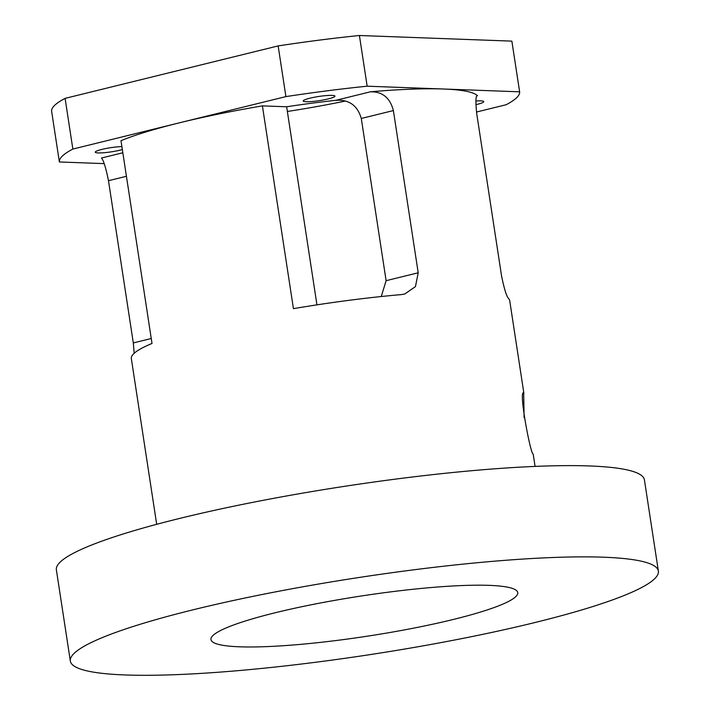 <?xml version="1.0" encoding="UTF-8"?>
<svg xmlns="http://www.w3.org/2000/svg" width="710" height="710" viewBox="0 0 710 710"><rect width="100%" height="100%" fill="white"/><g stroke="black" fill="none" stroke-linecap="round" stroke-linejoin="round"><path stroke-width="1.06" d="M535.083 466.408L533.183 454.054C530.636 455.039 518.406 390.118 523.678 392.745L524.113 417.666M306.188 101.725A16.037 2.103 -8.7 0 1 303.223 100.971A16.037 2.103 -8.7 0 1 318.763 96.471A16.037 2.103 -8.7 0 1 334.934 96.125A16.037 2.103 -8.7 0 1 324.071 99.817A16.037 2.103 -8.7 0 1 306.188 101.725M122.342 149.561A16.037 2.103 -8.7 0 1 98.22 152.925A16.037 2.103 -8.7 0 1 95.264 152.18A16.037 2.103 -8.7 0 1 104.618 148.789A16.037 2.103 -8.7 0 1 121.889 146.571M475.86 101.006A16.037 2.103 -8.7 0 1 483.741 101.61A16.037 2.103 -8.7 0 1 475.86 104.681M381.243 296.531L386.116 280.681L361.292 118.463C357.476 105.408 348.956 99.364 335.75 100.341A155.188 20.324 171.3 0 0 286.645 106.775L316.953 304.856M523.882 393.242L509.727 300.72A191.398 25.063 171.3 0 0 508.555 298.537C506.523 296.363 504.189 288.801 501.544 275.853L476.721 113.635C475.434 100.935 475.709 94.98 477.528 95.77A191.398 25.063 -8.7 0 0 443.395 89.007L367.168 86.194L359.411 35.5L511.866 41.127L519.622 91.821L443.395 89.007A191.398 25.063 -8.7 0 0 370.38 91.812C382.388 91.537 390.056 97.785 393.384 110.565L418.208 272.782L415.448 286.618L404.682 294.046L401.416 294.588A191.398 25.063 171.3 0 0 293.434 308.646L262.398 105.879L286.645 106.775M156.688 524.308L131.332 358.621A191.398 25.063 171.3 0 1 152.011 343.471L120.984 140.695A191.398 25.063 -8.7 0 1 179.381 122.83L72.855 149.056L65.098 98.37L278.151 45.91L285.908 96.604L179.381 122.83A191.398 25.063 -8.7 0 1 262.398 105.879M285.908 96.604A232.782 30.486 -8.7 0 1 367.168 86.194M134.199 353.252L133.311 342.921L108.488 180.704C105.843 167.755 103.509 160.194 101.477 158.019L122.83 152.765M65.098 98.37A232.782 30.486 -8.7 0 0 51.626 111.275L59.383 161.969A232.782 30.486 -8.7 0 1 72.855 149.056M59.383 161.969L104.157 163.62M476.49 112.029L506.15 104.734A232.782 30.486 -8.7 0 0 519.622 91.821M278.151 45.91A232.782 30.486 -8.7 0 1 359.411 35.5M345.353 101.042A155.188 20.324 -8.7 0 1 287.364 111.47M239.581 646.801A155.188 20.324 -8.7 0 1 210.959 639.559A155.188 20.324 -8.7 0 1 361.283 595.992A155.188 20.324 -8.7 0 1 517.759 592.61A155.188 20.324 -8.7 0 1 453.646 619.377A155.188 20.324 -8.7 0 1 239.581 646.801M535.491 622.395A297.437 38.952 -8.7 0 1 232.534 671.119A297.437 38.952 -8.7 0 1 70.343 661.072A297.437 38.952 -8.7 0 1 358.461 577.576A297.437 38.952 -8.7 0 1 658.374 571.097A297.437 38.952 -8.7 0 1 535.491 622.395M70.343 661.072L56.374 569.828A297.437 38.952 -8.7 0 1 344.501 486.332A297.437 38.952 -8.7 0 1 644.414 479.845L658.374 571.097M418.208 272.782L386.116 280.681M393.384 110.565L361.292 118.463M370.38 91.812L335.75 100.341M133.311 342.921L151.257 338.51M108.488 180.704L126.433 176.284"/></g></svg>
